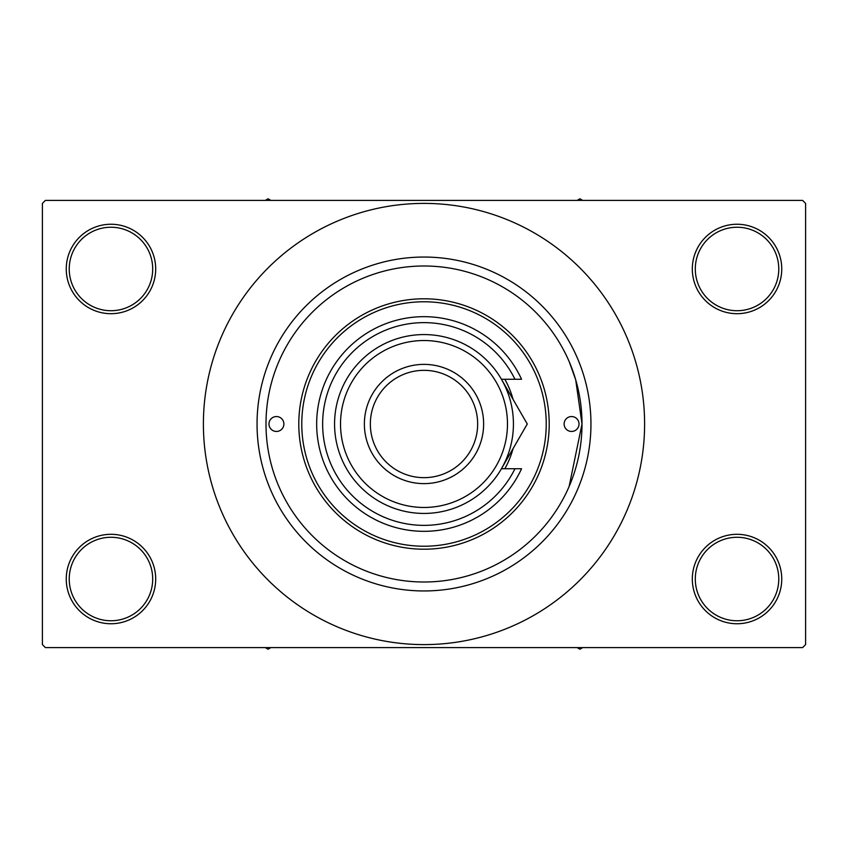 <?xml version="1.0" encoding="UTF-8"?>
<svg xmlns="http://www.w3.org/2000/svg" width="848" height="848" viewBox="0 0 848 848"><rect width="100%" height="100%" fill="white"/><g stroke="black" fill="none" stroke-linecap="round" stroke-linejoin="round"><path stroke-width="1.27" d="M692.307 579.025A44.721 44.721 0 0 1 737.029 534.304A44.721 44.721 0 0 1 781.75 579.025A44.721 44.721 0 0 1 737.029 623.746A44.721 44.721 0 0 1 692.307 579.025M778.771 579.025A41.732 41.732 0 0 0 737.029 537.282A41.732 41.732 0 0 0 695.296 579.025A41.732 41.732 0 0 0 737.029 620.757A41.732 41.732 0 0 0 778.771 579.025M66.25 579.025A44.721 44.721 0 0 1 110.971 534.304A44.721 44.721 0 0 1 155.693 579.025A44.721 44.721 0 0 1 110.971 623.746A44.721 44.721 0 0 1 66.25 579.025M152.704 579.025A41.732 41.732 0 0 0 110.971 537.282A41.732 41.732 0 0 0 69.229 579.025A41.732 41.732 0 0 0 110.971 620.757A41.732 41.732 0 0 0 152.704 579.025M66.25 268.975A44.721 44.721 0 0 1 110.971 224.254A44.721 44.721 0 0 1 155.693 268.975A44.721 44.721 0 0 1 110.971 313.696A44.721 44.721 0 0 1 66.25 268.975M152.704 268.975A41.732 41.732 0 0 0 110.971 227.243A41.732 41.732 0 0 0 69.229 268.975A41.732 41.732 0 0 0 110.971 310.718A41.732 41.732 0 0 0 152.704 268.975M692.307 268.975A44.721 44.721 0 0 1 737.029 224.254A44.721 44.721 0 0 1 781.75 268.975A44.721 44.721 0 0 1 737.029 313.696A44.721 44.721 0 0 1 692.307 268.975M778.771 268.975A41.732 41.732 0 0 0 737.029 227.243A41.732 41.732 0 0 0 695.296 268.975A41.732 41.732 0 0 0 737.029 310.718A41.732 41.732 0 0 0 778.771 268.975M569.125 486.487L582.004 424L575.697 379.798L569.315 361.969M257.05 424A166.95 166.95 0 0 1 424 257.05A166.95 166.95 0 0 1 590.95 424A166.95 166.95 0 0 1 424 590.95A166.95 166.95 0 0 1 257.05 424M203.393 424A220.607 220.607 0 0 0 424 644.607A220.607 220.607 0 0 0 644.607 424A220.607 220.607 0 0 0 424 203.393A220.607 220.607 0 0 0 203.393 424M802.621 647.596L45.379 647.596L42.4 644.607L42.4 203.393L45.379 200.404L802.621 200.404L805.6 203.393L805.6 644.607L802.621 647.596M268.975 424A7.452 7.452 0 0 0 276.427 431.452A7.452 7.452 0 0 0 283.879 424A7.452 7.452 0 0 0 276.427 416.548A7.452 7.452 0 0 0 268.975 424M564.121 424A7.452 7.452 0 0 0 571.573 431.452A7.452 7.452 0 0 0 579.025 424A7.452 7.452 0 0 0 571.573 416.548A7.452 7.452 0 0 0 564.121 424M504.878 468.721A92.421 92.421 0 0 0 513.093 448.55M546.229 424A122.229 122.229 0 0 0 424 301.771A122.229 122.229 0 0 0 301.771 424A122.229 122.229 0 0 0 424 546.229A122.229 122.229 0 0 0 546.229 424M298.793 424A125.207 125.207 0 0 1 424 298.793A125.207 125.207 0 0 1 549.207 424A125.207 125.207 0 0 1 424 549.207A125.207 125.207 0 0 1 298.793 424M582.004 424A158.004 158.004 0 0 0 424 265.996A158.004 158.004 0 0 0 265.996 424A158.004 158.004 0 0 0 424 582.004A158.004 158.004 0 0 0 582.004 424M513.093 399.45A92.421 92.421 0 0 0 504.878 379.279M577.128 647.596L579.915 649.208L582.703 647.596M265.297 647.596L268.085 649.208L270.872 647.596M582.703 200.404L579.915 198.792L577.128 200.404M270.872 200.404L268.085 198.792L265.297 200.404M340.525 424A83.475 83.475 0 0 0 424 507.475A83.475 83.475 0 0 0 507.475 424A83.475 83.475 0 0 0 424 340.525A83.475 83.475 0 0 0 340.525 424M513.432 424A89.432 89.432 0 0 1 424 513.432A89.432 89.432 0 0 1 334.568 424A89.432 89.432 0 0 1 424 334.568A89.432 89.432 0 0 1 513.432 424M370.343 424A53.657 53.657 0 0 0 424 477.657A53.657 53.657 0 0 0 477.657 424A53.657 53.657 0 0 0 424 370.343A53.657 53.657 0 0 0 370.343 424M483.625 424A59.625 59.625 0 0 1 424 483.625A59.625 59.625 0 0 1 364.375 424A59.625 59.625 0 0 1 424 364.375A59.625 59.625 0 0 1 483.625 424M514.969 379.279A101.357 101.357 0 0 0 360.591 344.924A101.357 101.357 0 0 0 360.591 503.076A101.357 101.357 0 0 0 514.969 468.721L521.562 468.721A107.325 107.325 0 0 1 357.612 508.334A107.325 107.325 0 0 1 357.612 339.666A107.325 107.325 0 0 1 521.562 379.279L501.454 379.279L527.276 424L517.015 441.766M527.276 424L501.454 468.721L514.969 468.721M504.655 463.178L506.235 460.432"/></g></svg>

